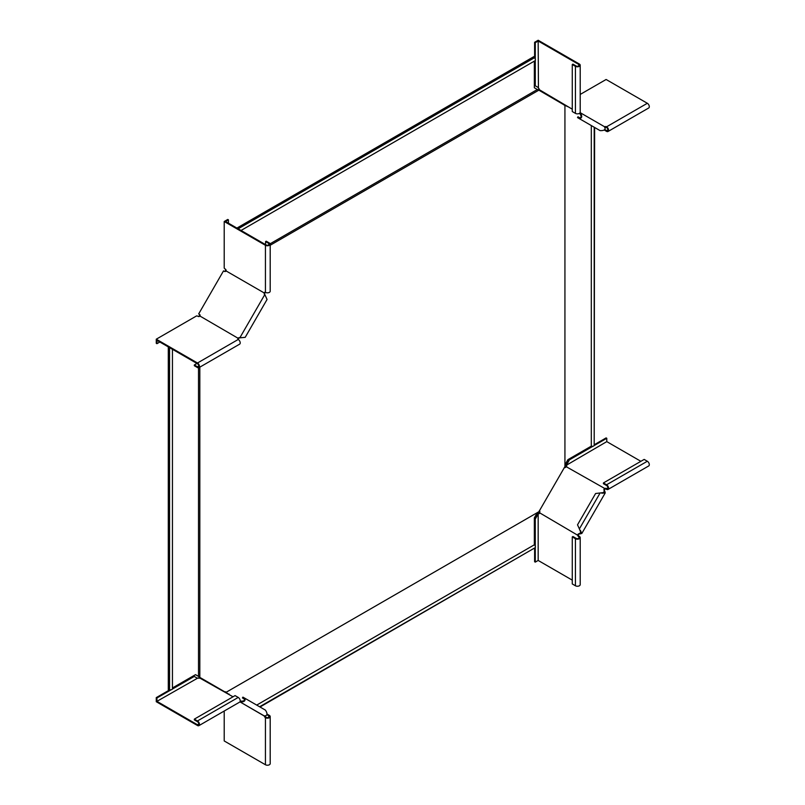 <?xml version="1.0" encoding="UTF-8"?>
<svg xmlns="http://www.w3.org/2000/svg" width="805" height="805" viewBox="0 0 805 805"><rect width="100%" height="100%" fill="white"/><g stroke="black" fill="none" stroke-linecap="round" stroke-linejoin="round"><path stroke-width="1.21" d="M225.883 269.876L224.897 271.526M225.923 269.655L225.46 270.369M225.551 269.876L225.511 269.182M270.118 243.784L537.408 89.466L538.877 90.14L270.198 245.253M225.833 270.158L226.175 270.681A1.489 0.855 -120 0 0 225.138 269.091L224.213 268.105L224.213 221.506L265.439 245.304A2.797 1.61 0 0 0 268.478 245.656A2.797 1.61 0 0 0 270.198 244.167A2.797 1.61 0 0 0 269.383 243.03L266.224 241.198L265.57 241.581L265.57 244.619M199.922 314.775L199.207 316.285L199.821 315.973L238.149 338.301L238.059 339.136L238.713 338.452A1.489 1.218 120 0 1 239.729 337.858L245.203 337.335L267.069 299.46L264.785 294.449A1.489 1.218 -60 0 1 264.785 293.282L265.056 292.376A1.489 0.855 -120 0 1 265.097 292.225M538.877 90.14L564.929 105.183L564.929 466.598L538.877 511.728L225.873 692.431L225.46 691.807L225.833 692.451L199.821 677.387L199.821 367.15M225.078 271.204L225.873 270.842M199.731 315.097L199.821 315.973M241.047 230.461L535.023 60.737A1.862 1.077 -120 0 0 535.345 59.419A1.862 1.077 -120 0 0 534.349 57.789L238.149 228.801M534.349 57.789L534.349 56.954L237.425 228.379M534.349 56.954L533.826 56.642L236.901 228.077M537.136 89.375L534.349 87.765L534.349 61.13M198.815 316.596L199.207 315.852M198.815 316.174L198.201 316.476M199.821 677.387L198.513 676.452L198.513 367.815M172.441 349.29L172.441 688.748A1.862 1.077 180 0 1 171.455 689.694A1.862 1.077 180 0 1 169.553 689.644L168.819 690.066L168.819 347.207M169.553 347.619L169.553 689.644M168.819 690.066L168.295 689.764L168.295 346.905M172.441 687.973L195.504 674.66L198.292 676.27M256.704 705.089L534.349 544.794L534.349 517.806L537.408 512.574L225.923 692.411L225.551 691.767M225.611 692.089L225.078 691.777L225.611 692.089M229.083 694.524L226.034 692.34M226.306 692.441L225.772 692.139M534.349 544.794A1.862 1.077 60 0 1 535.345 546.424A1.862 1.077 60 0 1 535.023 547.752L259.602 706.76M534.349 548.135L260.015 707.001M228.56 694.222L229.083 694.051M564.929 105.183L564.184 105.133M568.34 106.914L564.929 105.354M594.201 127.22L594.201 445.246A1.862 1.077 0 0 1 593.215 446.191A1.862 1.077 0 0 1 591.313 446.141L591.313 125.55M594.201 444.481L594.613 127.462M591.313 446.141L567.928 459.645L564.929 464.898M572.275 109.188L539.471 89.798A1.489 0.855 -120 0 0 538.434 88.208L538.173 41.015L578.735 64.43A1.862 1.077 180 0 1 579.278 65.185A1.862 1.077 180 0 1 578.131 66.181A1.862 1.077 180 0 1 576.098 65.95L572.939 64.128L572.275 64.501L572.275 111.553L575.434 113.374A2.797 1.61 0 0 0 578.483 113.726A2.797 1.61 0 0 0 580.204 112.237L580.204 65.185A2.797 1.61 180 0 1 578.483 66.674A2.797 1.61 180 0 1 575.434 66.332L572.275 64.501M534.611 58.041L534.611 42.303L538.173 40.25L579.389 64.048A2.797 1.61 180 0 1 580.204 65.185M537.901 87.312L535.275 85.793L535.275 60.476M535.275 59.147L535.275 42.685L538.173 41.015M534.611 42.303L535.275 42.685M535.275 85.793L534.611 85.41L534.611 60.979M577.517 117.58L577.98 116.775L579.852 117.852L579.379 118.667L577.517 117.58M563.721 104.68L538.927 90.21M538.304 89.758L539.179 89.003M580.123 112.64L580.194 112.68C582.468 116.141 582.196 118.134 579.379 118.667L600.037 130.591C604.183 130.833 605.773 129.605 604.827 126.898L580.194 112.68L579.721 113.485C581.462 115.92 581.502 117.379 579.852 117.852M604.716 129.525L606.588 130.601A1.862 1.077 -120 0 0 607.523 130.692A1.862 1.077 -120 0 0 607.805 129.203A1.862 1.077 -120 0 0 606.588 127.562A1.489 0.855 0 0 0 605.199 127.331M580.204 94.437L606.115 79.484L647.331 103.282A2.797 1.61 60 0 1 649.162 105.737A2.797 1.61 60 0 1 648.729 107.981L607.986 131.507A2.797 1.61 -120 0 0 608.419 129.263A2.797 1.61 -120 0 0 606.588 126.798A1.489 0.855 0 0 0 604.696 126.697L604.565 126.757M604.696 126.697L604.696 127.462M604.263 130.018L606.588 131.366A2.797 1.61 -120 0 0 607.986 131.507M605.31 127.693L605.923 127.341M564.255 467.574A1.489 1.218 -60 0 0 565.814 467.081L566.468 466.397A1.489 0.855 0 0 0 566.73 465.914A1.489 0.855 0 0 0 566.287 465.3L606.779 441.623L640.881 461.315M566.106 466.628L604.696 488.464A1.489 0.855 0 0 1 606.588 488.565L607.906 487.81M566.579 466.286A1.489 0.855 0 0 0 566.287 466.065L566.811 464.394L566.146 464.012L568.783 459.454L591.655 446.252M606.588 489.329L606.588 488.565A1.862 1.077 60 0 0 607.523 488.655A1.862 1.077 60 0 0 607.805 487.166A1.862 1.077 60 0 0 606.588 485.526L603.428 483.704L603.428 482.94L606.588 484.771A2.797 1.61 60 0 1 608.419 487.226A2.797 1.61 60 0 1 607.986 489.47A2.797 1.61 60 0 1 606.588 489.329A1.489 0.855 0 0 0 604.696 489.229L604.505 489.42A1.489 1.218 -60 0 0 604.515 490.597L604.434 492.439L595.589 493.515L577.517 524.82L579.379 528.885L600.037 493.103M566.287 465.3L566.287 466.065L565.764 465.31L566.146 464.012M604.696 489.229L604.696 488.464M607.986 489.47L648.729 465.944A2.797 1.61 -120 0 0 649.162 463.7A2.797 1.61 -120 0 0 647.331 461.245L644.171 459.414L603.428 482.94M594.09 445.598L606.779 438.282L606.779 441.623M568.783 459.454L569.437 459.836L592.943 446.262M594.201 444.783L606.115 437.9L606.779 438.282M566.811 464.394L569.437 459.836M604.827 491.271L605.239 492.912L601.828 493.234M605.239 492.912L581.814 533.484L579.449 534.007A1.489 1.218 120 0 0 578.433 534.59L577.97 534.319A1.489 1.218 120 0 1 578.986 533.735L581.009 533.011L579.379 528.885M581.814 533.484L580.385 530.364M604.505 489.42L604.042 489.158A1.489 1.218 -60 0 0 604.042 490.326L604.354 491L603.146 493.093M578.433 534.59L577.698 535.234L539.491 512.735L539.742 512.252A1.489 1.218 120 0 0 539.38 510.652M572.275 536.895L575.434 538.726A2.797 1.61 0 0 0 578.483 539.068A2.797 1.61 0 0 0 580.204 537.579L580.204 584.631A2.797 1.61 180 0 1 578.483 586.121A2.797 1.61 180 0 1 575.434 585.768L572.275 583.947L572.275 536.895L572.939 536.512L576.098 538.344A1.862 1.077 0 0 0 578.131 538.575A1.862 1.077 0 0 0 579.278 537.579A1.862 1.077 0 0 0 578.735 536.824A1.489 0.855 60 0 1 577.698 535.234M539.431 513.308A1.489 0.855 60 0 1 539.088 513.177L538.434 513.55A1.489 0.855 60 0 0 539.179 513.63A1.489 0.855 60 0 0 539.471 513.157L539.491 512.735M538.434 513.55L539.088 513.177L538.173 513.087L537.247 514.073L534.611 518.631L535.275 519.014L535.275 546.162M572.275 580.143L538.173 560.451L538.173 513.852L537.901 514.455L537.247 514.073M580.204 537.579A2.797 1.61 0 0 0 579.389 536.442A1.489 0.855 60 0 1 578.352 534.852M535.275 547.481L535.275 562.121L538.173 560.451M534.611 518.631L534.611 545.045M534.611 547.984L534.611 561.749L535.275 562.121M537.901 514.455L535.275 519.014M580.194 533.936L579.721 533.665L580.928 531.572M266.858 714.719L268.729 715.796A1.862 1.077 180 0 1 269.273 716.561A1.862 1.077 180 0 1 268.125 717.557A1.862 1.077 180 0 1 266.093 717.325A1.489 0.855 60 0 1 265.197 716.239M224.213 711.036L224.213 740.952L265.439 764.75A2.797 1.61 0 0 0 268.478 765.102A2.797 1.61 0 0 0 270.198 763.613L270.198 716.561A2.797 1.61 180 0 1 268.478 718.05A2.797 1.61 180 0 1 265.439 717.698A1.489 0.855 60 0 1 264.402 716.108L240.001 701.9C244.146 702.141 245.736 700.913 244.78 698.207L242.909 697.13L242.446 697.935L244.318 699.012L244.78 698.207L265.439 710.131C267.723 713.602 267.451 715.595 264.634 716.118L240.001 701.9L240.464 701.095C243.452 701.376 244.73 700.692 244.318 699.012M264.402 716.108L265.056 715.736M267.059 714.075L269.383 715.424A2.797 1.61 180 0 1 270.198 716.561M265.57 716.148L265.57 716.853M199.912 677.397L199.892 678.041M199.217 677.086L198.986 678.223M198.805 723.997L197.487 724.762L156.925 701.346L197.939 677.971A1.489 0.855 180 0 0 199.831 678.072L233.017 696.798M169.895 689.754L156.271 697.613L156.271 701.719L197.487 725.516A2.797 1.61 -120 0 0 198.885 725.657A2.797 1.61 -120 0 0 199.308 723.423A2.797 1.61 -120 0 0 197.487 720.958L194.327 719.137L194.327 719.891L197.487 721.723A1.862 1.077 -120 0 1 198.704 723.363A1.862 1.077 -120 0 1 198.422 724.852A1.862 1.077 -120 0 1 197.487 724.762M194.327 719.137L235.07 695.611L238.23 697.432A2.797 1.61 60 0 1 240.061 699.897A2.797 1.61 60 0 1 239.628 702.131L198.885 725.657M196.893 677.961L194.257 676.442L172.33 689.1M171.183 689.764L156.925 697.995L156.925 701.346M172.441 688.285L193.603 676.059L194.257 676.442M156.271 697.613L156.925 697.995M159.823 342.014L156.925 343.685L156.925 340.334L197.487 363.759A1.862 1.077 60 0 1 198.704 365.4A1.862 1.077 60 0 1 198.422 366.889A1.862 1.077 60 0 1 197.487 366.798L194.327 364.967L196.963 363.447M156.925 343.685L156.271 343.302L156.271 339.197L197.487 362.995A2.797 1.61 60 0 1 199.308 365.46A2.797 1.61 60 0 1 198.885 367.694A2.797 1.61 60 0 1 197.487 367.553L194.327 365.732L194.327 364.967M198.885 367.694L239.628 344.168A2.797 1.61 -120 0 0 240.061 341.934A2.797 1.61 -120 0 0 238.23 339.469A1.489 0.855 180 0 1 237.797 338.865A1.489 0.855 180 0 1 238.059 338.372M199.831 316.305A1.489 0.855 180 0 1 197.939 316.204L196.621 315.892L156.271 339.197M199.962 316.254L200.012 316.113A1.489 1.218 120 0 0 199.59 314.463L198.664 313.93L223.528 270.862L224.454 271.396A1.489 1.218 -60 0 0 226.094 270.943L264.322 293.01A1.489 1.218 -60 0 0 264.322 294.187L265.64 296.341M238.149 338.301L238.24 338.18A1.489 1.218 120 0 1 239.256 337.597L240.464 337.798M265.097 295.133L264.634 294.861L240.001 337.526L241.792 337.657M268.729 244.931L268.729 243.412A1.862 1.077 0 0 1 269.273 244.167A1.862 1.077 0 0 1 268.125 245.163A1.862 1.077 0 0 1 266.093 244.931L225.531 221.506L228.429 219.835L228.429 223.186M270.198 244.167L270.198 291.219A2.797 1.61 180 0 1 268.478 292.708A2.797 1.61 180 0 1 265.439 292.356A1.489 0.855 -120 0 0 264.684 292.285A1.489 0.855 -120 0 0 264.402 292.748L264.382 292.869M264.402 292.748L265.056 292.376M268.729 243.412L265.57 241.581M228.429 219.835L227.765 219.453L224.213 221.506M578.735 65.95L578.735 64.43M575.434 113.374L575.434 66.332M600.037 130.591L579.379 118.667M606.588 127.562L606.588 126.798L647.331 103.282M606.588 130.601L607.906 129.846M606.588 484.771L647.331 461.245M579.389 536.442L578.735 538.344M575.434 538.726L575.434 585.768M266.093 717.325L265.439 717.698L265.439 764.75M268.729 715.796L268.729 717.325M244.78 698.207L265.439 710.131M238.23 697.432L197.487 720.958M238.23 339.469L197.487 362.995M198.805 366.034L197.487 366.798M265.439 292.356L265.439 245.304M225.239 691.867L225.782 692.35M226.145 692.35L225.601 691.867M564.808 105.133L564.124 104.912"/></g></svg>
